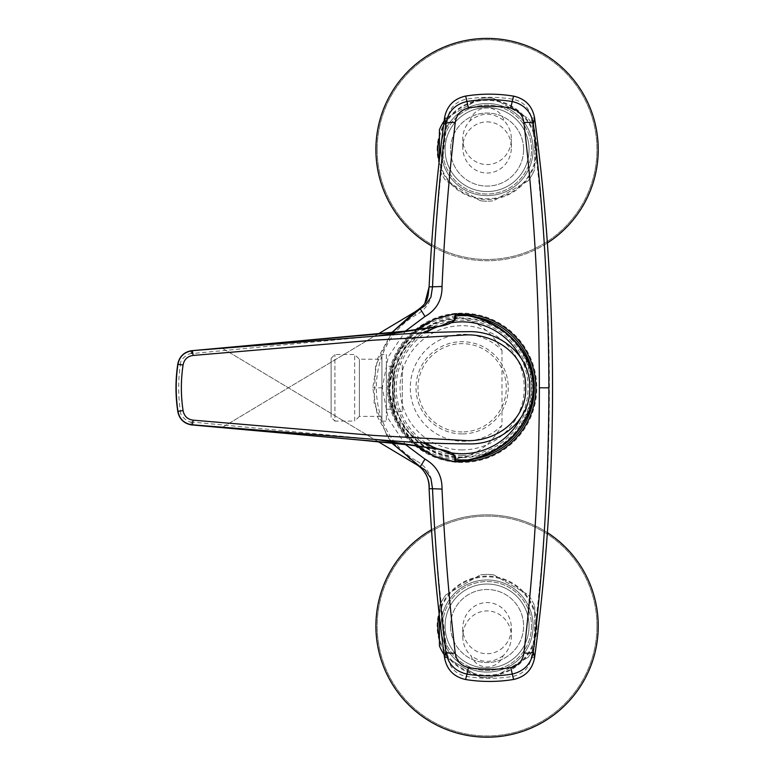 <?xml version="1.0" encoding="UTF-8"?>
<svg xmlns="http://www.w3.org/2000/svg" width="776" height="776" viewBox="0 0 776 776"><rect width="100%" height="100%" fill="white"/><g stroke="black" fill="none" stroke-linecap="round" stroke-linejoin="round"><path stroke-width="0.58" stroke-dasharray="3.88 2.91" d="M457.908 461.128L457.908 458.238L454.542 458.218L454.542 461.177L455.619 461.284L455.434 461.904M456.007 314.309L454.542 314.425L454.464 313.805C417.847 317.772 387.67 351.664 388.786 388.621C389.135 404.141 393.762 418.254 402.676 430.961C418.118 449.896 435.385 460.178 454.455 461.807L454.542 461.177C418.371 457.219 388.766 424.065 389.426 387.806C388.766 351.382 418.516 318.383 454.542 314.425L454.542 317.384C420.194 321.157 392.035 353.148 392.753 387.757C392.035 422.348 420.01 454.387 454.542 458.218M501.994 350.383L501.994 425.219A53.495 53.495 0 0 1 426.082 425.762A53.495 53.495 0 0 1 426.082 349.84A53.495 53.495 0 0 1 501.994 350.383C491.596 331.507 476.9 320.498 457.908 317.365L457.908 314.474M457.908 458.238C476.813 455.163 491.509 444.163 501.994 425.219M454.542 317.384L457.908 317.365M455.434 313.698L455.619 314.319M192.06 350.674L191.779 353.584L377.107 336.008M191.779 353.584L191.051 353.652C188.646 352.983 179.508 359.579 180.42 364.468L177.782 364.157M177.782 411.455L180.42 411.135C178.082 395.547 178.082 379.998 180.42 364.468M180.42 411.135C179.45 415.79 188.675 422.774 191.051 421.95L191.779 422.018L192.06 424.928M377.117 439.594L191.779 422.018M416.858 329.722L396.216 355.583L388.786 387.855L396.216 420.049L416.858 445.88M191.265 424.85L191.051 421.95M191.051 353.652L191.265 350.752M451.7 452.903A65.931 65.931 0 0 1 436.675 448.625M425.83 442.844A65.931 65.931 0 0 1 425.83 332.759M436.704 326.968A65.931 65.931 0 0 1 451.7 322.7M520.822 357.755A65.931 65.931 0 0 1 520.812 417.857M462.127 431.951A44.154 44.154 0 0 1 423.89 365.729A44.154 44.154 0 0 1 500.365 365.729A44.154 44.154 0 0 1 462.127 431.951M462.127 462.447A74.642 74.642 0 0 1 397.487 350.48A74.642 74.642 0 0 1 526.778 350.48A74.642 74.642 0 0 1 462.127 462.447M462.127 433.92A46.123 46.123 0 0 1 422.192 364.739A46.123 46.123 0 0 1 502.072 364.739A46.123 46.123 0 0 1 462.127 433.92M462.127 457.646A69.85 69.85 0 0 1 401.638 352.876A69.85 69.85 0 0 1 522.617 352.876A69.85 69.85 0 0 1 462.127 457.646M462.127 449.905A62.099 62.099 0 0 1 408.351 356.747A62.099 62.099 0 0 1 515.914 356.747A62.099 62.099 0 0 1 462.127 449.905M381.928 416.392L381.928 359.21L381.928 416.392L359.375 416.392L359.375 359.21L359.375 416.392L354.671 421.087L354.671 354.516L354.671 421.087L334.922 421.087L334.922 354.516L334.922 421.087L331.11 417.275L331.11 358.328L331.11 417.275M386.37 366.359L386.37 409.243L386.37 366.359L392.724 366.359L392.724 409.243L392.724 366.359L394.101 363.983L394.101 411.62L394.101 363.983L402.259 363.983L402.259 411.62L402.259 363.983M386.37 354.448L386.37 421.155L386.37 354.448L381.928 354.448L381.928 421.155L381.928 354.448M331.11 358.328L334.922 354.516L354.671 354.516L359.375 359.21L381.928 359.21M493.691 98.387A51.614 51.614 0 0 0 480.431 98.387A51.614 51.614 0 0 1 493.691 98.387L528.078 118.243A51.614 51.614 0 0 1 534.712 129.718A51.614 51.614 0 0 0 528.078 118.243L493.691 98.387M528.078 180.915A51.614 51.614 0 0 0 534.712 169.43A51.614 51.614 0 0 1 528.078 180.915L493.691 200.761A51.614 51.614 0 0 1 487.066 201.188A51.614 51.614 0 0 0 493.691 200.761L528.078 180.915M480.431 200.761A51.614 51.614 0 0 0 487.066 201.188A51.614 51.614 0 0 1 480.431 200.761L446.045 180.915A51.614 51.614 0 0 1 439.42 169.43A51.614 51.614 0 0 0 446.045 180.915L480.431 200.761M444.144 120.901A51.614 51.614 0 0 1 446.045 118.243A51.614 51.614 0 0 0 439.42 129.718L439.42 159.264M446.045 118.243L480.431 98.387L446.045 118.243M487.066 195.63A46.056 46.056 0 0 0 526.952 126.546A46.056 46.056 0 0 0 447.18 126.546A46.056 46.056 0 0 0 487.066 195.63A46.056 46.056 0 0 0 526.952 126.546A46.056 46.056 0 0 0 447.18 126.546A46.056 46.056 0 0 0 487.066 195.63M534.712 129.718L534.712 169.43L534.712 129.718M493.691 574.841A51.614 51.614 0 0 0 480.431 574.841A51.614 51.614 0 0 1 493.691 574.841L528.078 594.688A51.614 51.614 0 0 1 534.712 606.172A51.614 51.614 0 0 0 528.078 594.688L493.691 574.841M528.078 657.359A51.614 51.614 0 0 0 534.712 645.884A51.614 51.614 0 0 1 528.078 657.359L493.691 677.215A51.614 51.614 0 0 1 487.066 677.642A51.614 51.614 0 0 0 493.691 677.215L528.078 657.359M439.42 616.338L439.42 606.172A51.614 51.614 0 0 1 446.045 594.688A51.614 51.614 0 0 0 439.42 606.172L439.42 645.884A51.614 51.614 0 0 0 446.045 657.359L480.431 677.215A51.614 51.614 0 0 0 487.066 677.642A51.614 51.614 0 0 1 480.431 677.215L446.045 657.359A51.614 51.614 0 0 1 444.144 654.702M446.045 594.688L480.431 574.841L446.045 594.688M487.066 672.084A46.056 46.056 0 0 0 526.952 603A46.056 46.056 0 0 0 447.18 603A46.056 46.056 0 0 0 487.066 672.084A46.056 46.056 0 0 0 526.952 603A46.056 46.056 0 0 0 447.18 603A46.056 46.056 0 0 0 487.066 672.084M534.712 606.172L534.712 645.884L534.712 606.172M415.781 460.469C363.197 430.001 363.255 345.562 415.771 315.134C426.897 309.12 432.387 299.749 432.261 287.042C435.026 230.54 440.176 174.261 447.713 118.194C449.682 107.835 455.832 101.511 466.143 99.202C481.78 96.66 497.416 96.67 513.043 99.25C523.315 101.54 529.436 107.874 531.424 118.233C555.344 297.974 555.344 477.686 531.424 657.369C529.465 667.7 523.334 674.034 513.043 676.352C497.416 678.932 481.78 678.942 466.143 676.4C455.851 674.121 449.711 667.797 447.713 657.408C440.167 601.342 435.026 545.062 432.261 488.56C432.377 475.834 426.887 466.463 415.781 460.469L414.132 463.185L387.505 437.218L374.09 402.715L375.565 365.777L391.812 332.555L377.64 358.512L372.771 387.806L377.66 417.149L391.812 443.048M405.431 444.512L388.213 418.574L382.296 387.806L388.184 357.076L405.431 331.09M444.57 117.768L447.713 118.194M447.713 657.408L444.57 657.835M531.424 118.233L534.577 117.806M531.948 657.437L534.577 657.796M439.206 614.466A49.237 49.237 0 0 1 536.294 626.028A49.237 49.237 0 0 1 439.42 638.435M431.524 529.727A111.172 111.172 0 0 1 547.41 532.656M487.066 737.2A111.172 111.172 0 0 0 598.238 626.028A111.172 111.172 0 0 0 487.066 514.857A111.172 111.172 0 0 0 375.894 626.028A111.172 111.172 0 0 0 487.066 737.2M531.531 626.028A44.465 44.465 0 0 1 464.834 664.537A44.465 44.465 0 0 1 464.834 587.519A44.465 44.465 0 0 1 531.531 626.028A44.465 44.465 0 0 1 464.834 664.537A44.465 44.465 0 0 1 464.834 587.519A44.465 44.465 0 0 1 531.531 626.028M596.967 626.028A109.901 109.901 0 0 1 432.116 721.205A109.901 109.901 0 0 1 432.116 530.852A109.901 109.901 0 0 1 596.967 626.028A109.901 109.901 0 0 1 432.116 721.205A109.901 109.901 0 0 1 432.116 530.852A109.901 109.901 0 0 1 596.967 626.028M503.158 655.691C492.43 663.247 481.702 663.247 470.974 655.691A17.12 17.12 0 0 0 503.158 655.691A25.589 24.299 90 0 0 511.365 636.524A25.589 24.299 90 0 0 487.066 610.935A25.589 24.299 90 0 0 462.768 636.524A25.589 24.299 90 0 0 470.974 655.691M503.158 647.32A25.589 24.299 90 0 1 487.066 653.731A25.589 24.299 90 0 1 462.768 628.143A25.589 24.299 90 0 1 487.066 602.564A25.589 24.299 90 0 1 511.365 628.143A25.589 24.299 90 0 1 503.158 647.32M450.536 626.028A36.53 36.53 0 0 1 505.331 594.397A36.53 36.53 0 0 1 505.331 657.66A36.53 36.53 0 0 1 450.536 626.028A36.53 36.53 0 0 1 505.331 594.397A36.53 36.53 0 0 1 505.331 657.66A36.53 36.53 0 0 1 450.536 626.028M445.075 626.028A41.991 41.991 0 0 1 487.066 584.037A41.991 41.991 0 0 1 529.057 626.028A41.991 41.991 0 0 1 487.066 668.02A41.991 41.991 0 0 1 445.075 626.028M529.057 626.028A41.991 41.991 0 0 1 466.066 662.394A41.991 41.991 0 0 1 466.066 589.663A41.991 41.991 0 0 1 529.057 626.028M375.894 149.574A111.172 111.172 0 0 1 542.647 53.292A111.172 111.172 0 0 1 542.647 245.856A111.172 111.172 0 0 1 375.894 149.574M439.42 137.168A49.237 49.237 0 0 1 515.448 109.348A49.237 49.237 0 0 1 514.731 190.295A49.237 49.237 0 0 1 439.206 161.136M547.419 242.936A111.172 111.172 0 0 1 431.524 245.876M442.592 149.574A44.465 44.465 0 0 1 509.298 111.065A44.465 44.465 0 0 1 509.298 188.083A44.465 44.465 0 0 1 442.592 149.574A44.465 44.465 0 0 1 509.298 111.065A44.465 44.465 0 0 1 509.298 188.083A44.465 44.465 0 0 1 442.592 149.574M377.165 149.574A109.901 109.901 0 0 1 542.017 54.398A109.901 109.901 0 0 1 542.017 244.75A109.901 109.901 0 0 1 377.165 149.574A109.901 109.901 0 0 1 542.017 54.398A109.901 109.901 0 0 1 542.017 244.75A109.901 109.901 0 0 1 377.165 149.574M469.946 120.833A17.809 17.809 0 0 1 504.177 120.833A25.589 24.299 -90 0 1 511.365 138.991A25.589 24.299 -90 0 1 487.066 164.58A25.589 24.299 -90 0 1 462.768 138.991A25.589 24.299 -90 0 1 469.946 120.833C481.353 112.045 492.76 112.045 504.177 120.833M487.066 121.871A25.589 24.299 -90 0 1 504.177 129.291A25.589 24.299 -90 0 1 511.365 147.459A25.589 24.299 -90 0 1 487.066 173.038A25.589 24.299 -90 0 1 462.768 147.459A25.589 24.299 -90 0 1 487.066 121.871M523.596 149.574A36.53 36.53 0 0 1 468.801 181.206A36.53 36.53 0 0 1 468.801 117.942A36.53 36.53 0 0 1 523.596 149.574A36.53 36.53 0 0 1 468.801 181.206A36.53 36.53 0 0 1 468.801 117.942A36.53 36.53 0 0 1 523.596 149.574M529.057 149.574A41.991 41.991 0 0 1 487.066 191.565A41.991 41.991 0 0 1 445.075 149.574A41.991 41.991 0 0 1 487.066 107.583A41.991 41.991 0 0 1 529.057 149.574M445.075 149.574A41.991 41.991 0 0 1 508.057 113.209A41.991 41.991 0 0 1 508.057 185.939A41.991 41.991 0 0 1 445.075 149.574M455.978 459.702A72.168 72.168 0 0 1 389.959 387.806A72.168 72.168 0 0 1 455.978 315.9M466.143 315.745A72.168 72.168 0 0 1 471.488 316.239M471.478 459.363A72.168 72.168 0 0 1 466.143 459.858M459.46 461.507A73.759 73.759 0 0 1 426.092 452.156M416.634 445.851A73.759 73.759 0 0 1 416.634 329.751M425.762 323.64A73.759 73.759 0 0 1 459.46 314.096M462.127 457.006A69.2 69.2 0 0 1 402.201 353.196A69.2 69.2 0 0 1 522.064 353.196A69.2 69.2 0 0 1 462.127 457.006M462.127 455.415A67.619 67.619 0 0 1 403.568 353.992A67.619 67.619 0 0 1 520.686 353.992A67.619 67.619 0 0 1 462.127 455.415M382.296 387.806L372.771 387.806M415.771 315.134L414.122 312.418L414.966 311.913M429.099 286.887L432.261 287.042M432.261 488.56L429.099 488.715M513.043 99.25L513.557 96.137C497.591 93.508 481.615 93.489 465.629 96.069L466.143 99.202M466.143 676.4L465.639 679.524C481.615 682.114 497.591 682.094 513.567 679.485L513.043 676.352M536.982 626.028A49.916 49.916 0 0 1 462.108 669.261A49.916 49.916 0 0 1 462.108 582.795A49.916 49.916 0 0 1 536.982 626.028M437.14 149.574A49.916 49.916 0 0 1 512.024 106.341A49.916 49.916 0 0 1 512.024 192.807A49.916 49.916 0 0 1 437.14 149.574M440.011 326.143L437.8 326.667M422.154 332.991L405.722 345.543L392.704 366.514L389.31 393.548L396.604 417.701L406.595 430.952L422.154 442.611M437.819 448.935L439.352 449.323M386.37 409.243L392.724 409.243L394.101 411.62L402.259 411.62M381.928 421.155L386.37 421.155M378.319 441.728L221.606 347.784L378.319 441.728M414.966 463.689L414.132 463.185M378.319 333.874L221.596 427.818L378.319 333.874M462.768 628.143L462.768 636.524M511.365 628.143L511.365 636.524M511.365 147.459L511.365 138.991M462.768 147.459L462.768 138.991"/><path stroke-width="1.16" d="M177.791 411.455L177.791 411.464C175.376 395.682 175.376 379.92 177.782 364.148C179.343 356.679 183.834 352.207 191.265 350.733L355.127 336.008C382.723 333.855 408.671 331.022 432.94 327.501C458.917 323.757 455.454 318.286 455.871 313.688L456.007 314.309L457.908 314.474C492.314 316.56 532.433 342.72 533.219 387.913C532.278 433.008 492.294 459.004 457.908 461.128L456.007 461.293L455.9 461.924L457.588 461.749C492.285 459.644 532.608 433.309 533.519 387.913C532.773 342.42 492.304 315.919 457.588 313.853L455.434 313.698L454.135 320.051L440.011 326.153L377.107 336.008M191.934 350.684L376.059 336.086C406.653 333.35 437.266 331.885 467.899 331.672C498.997 330.45 530.561 354.467 529.746 387.496C530.959 420.359 499.705 444.988 468.558 443.901C437.829 443.756 407.138 442.31 376.486 439.546L192.206 424.782L355.127 439.594C382.733 441.748 408.671 444.58 432.94 448.101C458.917 451.845 455.454 457.316 455.871 461.914L454.135 455.551L440.011 449.45L377.117 439.594M457.588 313.853L455.434 313.698M455.434 461.904L455.619 461.284L455.434 461.904L454.464 461.798L457.588 461.749M454.464 313.805L434.57 319.246L416.858 329.722M416.858 445.88L434.541 456.346L454.464 461.798M191.934 424.918L191.265 424.85C183.834 423.395 179.343 418.924 177.791 411.445L177.937 411.29C179.557 419.176 184.31 423.667 192.206 424.782A4.763 0.495 -84.9 0 0 193.059 420.146L374.042 435.452L464.475 440.477C494.904 442.931 527.214 420 525.672 387.243C526.545 354.322 493.604 332.467 463.369 335.096L373.334 340.198L193.059 355.457C187.501 356.242 184.174 359.414 183.078 364.982C180.798 380.191 180.798 395.411 183.078 410.62C184.184 416.188 187.511 419.37 193.059 420.146M183.078 410.62L177.937 411.29C175.628 395.634 175.628 379.968 177.937 364.313L177.811 364.157C175.395 379.891 175.395 395.653 177.811 411.445M183.078 364.982L177.937 364.313C179.557 356.426 184.319 351.935 192.206 350.82A4.763 0.495 84.9 0 1 193.059 355.457M191.265 424.85L191.168 424.85C183.776 423.405 179.295 418.933 177.762 411.464M177.791 364.138L177.762 364.138C179.295 356.669 183.776 352.197 191.206 350.723M439.294 326.289L404.024 331.255L191.265 350.752M457.908 461.128L457.665 461.759C474.65 460.275 499.715 452.631 515.991 433.493C526.458 420.815 532.21 407.604 533.238 393.859C534.354 377.058 530.377 362.082 521.278 348.938C504.235 327.259 483.031 315.56 457.656 313.844L457.908 314.474M520.812 417.857A65.931 65.931 0 0 1 451.7 452.903M436.675 448.625A65.931 65.931 0 0 1 425.83 442.844M425.83 332.759A65.931 65.931 0 0 1 436.704 326.968M451.7 322.7A65.931 65.931 0 0 1 520.822 357.755M444.144 120.901A51.614 51.614 0 0 0 439.42 129.718L439.42 159.264M439.42 616.338L439.42 645.884A51.614 51.614 0 0 0 444.144 654.702M391.812 443.048L420.214 466.774L424.957 469.829L430.903 478.355L432.523 488.715L429.099 488.715C430.292 477.424 421.591 465.92 414.132 463.185L414.132 463.185C424.297 468.588 429.283 477.094 429.099 488.715C431.854 545.305 437.014 601.681 444.57 657.835C446.86 669.698 453.882 676.924 465.629 679.524C481.615 682.104 497.591 682.085 513.557 679.475C525.323 676.817 532.326 669.591 534.577 657.796C558.536 477.88 558.536 297.887 534.577 117.806L533.335 123.947C531.25 111.822 524.207 104.353 512.218 101.53L513.557 96.137C497.591 93.518 481.615 93.498 465.639 96.078L466.977 101.481C454.93 104.314 447.868 111.783 445.802 123.908C439.449 177.2 435.026 231.529 432.523 286.887L430.903 297.247L424.957 305.773L420.214 308.829L391.812 332.555L414.122 312.418L420.214 308.829L425.005 316.482C436.539 309.828 442.204 299.837 442.029 286.519C444.532 230.821 448.935 176.171 455.24 122.569C456.327 114.877 460.721 110.017 468.423 107.99C482.536 105.681 496.65 105.701 510.753 108.039C518.417 110.066 522.801 114.916 523.897 122.618C534.111 209.229 539.272 297.625 539.359 387.806C539.262 478.035 534.111 566.432 523.897 652.985C522.82 660.667 518.436 665.527 510.753 667.564C496.65 669.901 482.536 669.921 468.423 667.612C460.731 665.595 456.346 660.735 455.24 653.033C448.935 599.421 444.532 544.771 442.029 489.084C442.184 475.717 436.51 465.726 425.005 459.12L405.431 444.512M414.132 463.185L420.214 466.774L425.005 459.12M405.431 331.09L425.005 316.482M442.029 286.519L429.099 286.887L424.87 303.203M442.029 489.084L432.523 488.715C435.026 544.073 439.449 598.393 445.802 651.694C447.897 663.849 454.949 671.318 466.977 674.121L465.639 679.524C453.863 676.914 446.84 669.688 444.57 657.835L445.802 651.694C446.704 653.053 449.847 653.499 455.24 653.033M455.24 122.569C449.847 122.104 446.704 122.55 445.802 123.908L444.57 117.768C437.014 173.931 431.854 230.297 429.099 286.887C427.644 299.497 428.42 303.106 414.132 312.418M465.629 96.078C453.844 98.717 446.821 105.953 444.57 117.768C446.84 105.924 453.863 98.688 465.629 96.069L465.629 96.069M468.423 667.612L466.977 674.121C482.061 676.546 497.135 676.527 512.218 674.072C524.236 671.221 531.279 663.752 533.335 651.656L534.577 657.796C558.536 477.803 558.536 297.8 534.577 117.806C532.288 105.972 525.284 98.746 513.557 96.137L513.567 96.117C525.303 98.756 532.307 105.982 534.577 117.806L534.577 117.806M534.577 657.796C532.317 669.61 525.313 676.847 513.567 679.485L510.753 667.564M510.753 108.039L512.218 101.53C497.135 99.076 482.061 99.056 466.977 101.481L468.423 107.99M523.897 652.985A9.525 2.561 6.8 0 0 533.335 651.656C543.617 565.529 548.797 477.579 548.875 387.806C548.797 298.081 543.617 210.131 533.335 123.947A9.525 2.561 -6.8 0 0 523.897 122.618M531.424 657.369L531.948 657.437M439.42 638.435A49.237 49.237 0 0 1 439.206 614.466M547.41 532.656A111.172 111.172 0 0 1 506.35 735.512A111.172 111.172 0 0 1 431.524 529.727M439.206 161.136A49.237 49.237 0 0 1 439.42 137.168M431.524 245.876A111.172 111.172 0 0 1 375.894 149.574A111.172 111.172 0 0 1 540.212 51.934A111.172 111.172 0 0 1 547.419 242.936M439.294 449.314L409.466 444.978L362.043 440.244L191.206 424.87M466.143 459.858A72.168 72.168 0 0 1 455.978 459.702M455.978 315.9A72.168 72.168 0 0 1 466.143 315.745M471.488 316.239A72.168 72.168 0 0 1 471.478 459.363M459.46 314.096A73.759 73.759 0 0 1 535.877 386.467A73.759 73.759 0 0 1 459.46 461.507M426.092 452.156A73.759 73.759 0 0 1 416.634 445.851M416.634 329.751A73.759 73.759 0 0 1 425.762 323.64M539.359 387.806L548.875 387.806M437.8 326.667L422.154 332.991M422.154 442.611L437.819 448.935M439.352 449.323L440.011 449.459M414.956 463.689L378.319 441.728L414.966 463.689M418.07 465.522L416.343 464.504M414.966 311.913L378.319 333.874L414.956 311.913M416.343 311.098L418.07 310.08M429.089 286.887C431.854 230.297 437.014 173.921 444.57 117.768M429.089 488.715C431.854 545.305 437.014 601.681 444.57 657.835"/></g></svg>
